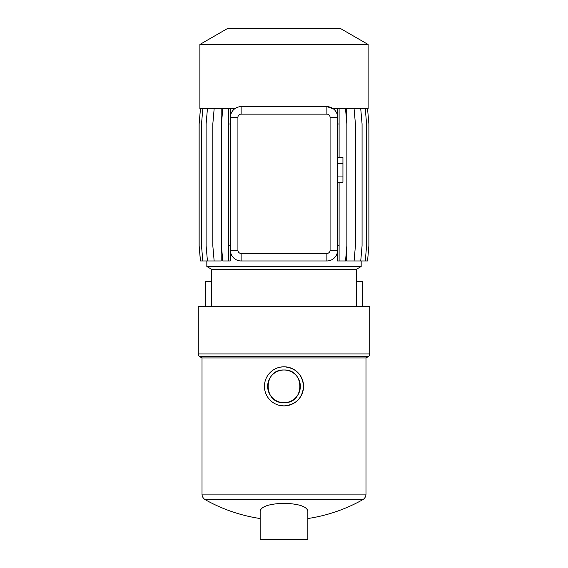 <?xml version="1.0" encoding="UTF-8"?>
<svg xmlns="http://www.w3.org/2000/svg" width="568" height="568" viewBox="0 0 568 568"><rect width="100%" height="100%" fill="white"/><g stroke="black" fill="none" stroke-linecap="round" stroke-linejoin="round"><path stroke-width="0.85" d="M198.267 306.507L369.732 306.507L369.732 353.928A3.216 3.216 0 0 1 368.128 356.711L199.872 356.711A3.216 3.216 0 0 1 198.267 353.928L198.267 306.507M356.342 306.507L356.342 269.317L211.658 269.317L211.658 306.507M356.342 269.317L361.17 266.534L206.83 266.534L211.658 269.317M206.83 260.96L206.83 266.534M361.17 260.96L361.17 266.534M346.622 108.779L346.622 121.282M346.622 248.457L346.622 260.96L354.091 260.96L355.419 245.766L355.419 123.973L354.091 108.779M368.128 44.474L199.872 44.474L227.718 28.4L340.282 28.4L368.128 44.474L368.128 108.779L333.295 108.779L326.87 106.635A10.714 10.714 0 0 1 337.584 117.349L337.584 250.239A10.714 10.714 0 0 1 326.87 260.96L327.161 260.96M240.591 260.96L241.13 260.96A10.714 10.714 0 0 1 230.416 250.239L230.416 117.349A10.714 10.714 0 0 1 241.13 106.635L326.87 106.635L326.87 114.14L241.13 114.14A3.216 3.216 0 0 0 237.921 117.349L237.921 250.239A3.216 3.216 0 0 0 241.13 253.456L326.87 253.456A3.216 3.216 0 0 0 330.079 250.239L330.079 117.349A3.216 3.216 0 0 0 326.87 114.14M230.501 116L230.416 117.349L237.921 117.349M221.201 108.779L221.201 260.96L214.15 260.96L212.822 245.766L212.822 123.973L214.15 108.779M199.872 44.474L199.872 108.779L234.705 108.779M368.128 356.711L365.984 357.946L202.016 357.946L199.872 356.711M280.166 405.524L284 405.907C295.885 404.743 302.403 398.232 303.56 386.354C302.403 374.461 295.885 367.943 284 366.786L280.18 367.169M202.016 357.946L202.016 494.117L365.984 494.117L365.984 357.946M284 503.248C269.253 503.851 261.301 506.45 260.158 511.037L260.158 539.6L307.842 539.6L307.842 511.037C306.692 506.45 298.74 503.851 284 503.248M307.842 518.534A160.758 160.758 0 0 0 362.704 499.726L205.296 499.726A6.433 6.433 0 0 1 202.016 494.117M284 405.907A19.561 19.561 0 0 0 303.56 386.346A19.561 19.561 0 0 0 284 366.786A19.561 19.561 0 0 0 264.439 386.346A19.561 19.561 0 0 0 284 405.907M284 370.002A16.344 16.344 0 0 0 267.656 386.346A16.344 16.344 0 0 0 284 402.691C262.92 403.706 262.913 368.994 284 370.002C305.059 368.987 305.115 403.685 284 402.691A16.344 16.344 0 0 0 300.344 386.346A16.344 16.344 0 0 0 284 370.002M362.704 499.726A6.433 6.433 0 0 0 365.984 494.117M337.584 157.492L342.944 157.492L342.944 182.236L337.584 182.236M342.944 176.052L337.584 176.052M342.944 163.676L337.584 163.676M339.11 182.236L339.11 245.766L337.584 245.766M339.11 108.779L339.11 157.492M339.11 123.973L337.584 123.973M200.44 108.779L199.112 123.973L199.112 245.766L200.44 260.96L214.15 260.96M200.476 108.779L199.148 123.973L199.148 245.766L200.476 260.96M202.833 108.779L201.505 123.973L201.505 245.766L202.833 260.96M207.434 108.779L206.106 123.973L206.106 245.766L207.434 260.96M222.77 108.779L221.442 123.973L221.442 245.766L222.77 260.96L228.592 260.96L228.592 245.766L230.274 245.766L230.274 260.96L228.592 260.96M230.274 108.779L230.274 123.973L228.592 123.973L228.592 245.766M230.274 123.973L230.274 245.766M326.87 253.456L326.87 260.96L241.13 260.96L241.13 253.456M339.11 245.766L339.11 260.96L337.428 260.96L337.584 250.239L330.079 250.239M345.529 108.779L346.856 123.973L346.856 245.766L345.529 260.96L339.11 260.96M360.737 108.779L362.072 123.973L362.072 245.766L360.737 260.96L354.091 260.96M365.274 108.779L366.601 123.973L366.601 245.766L365.274 260.96L360.737 260.96M367.56 108.779L368.888 123.973L368.888 245.766L367.56 260.96L365.274 260.96M337.428 108.779L337.584 117.349L330.079 117.349M228.592 108.779L228.592 123.973M362.235 306.507L362.235 281.323L356.342 281.323M211.658 281.323L205.765 281.323L205.765 306.507M369.732 353.928L198.267 353.928M241.13 114.14L241.13 106.635M230.416 250.239L237.921 250.239M205.296 499.726A160.758 160.758 0 0 0 260.158 518.534"/></g></svg>
